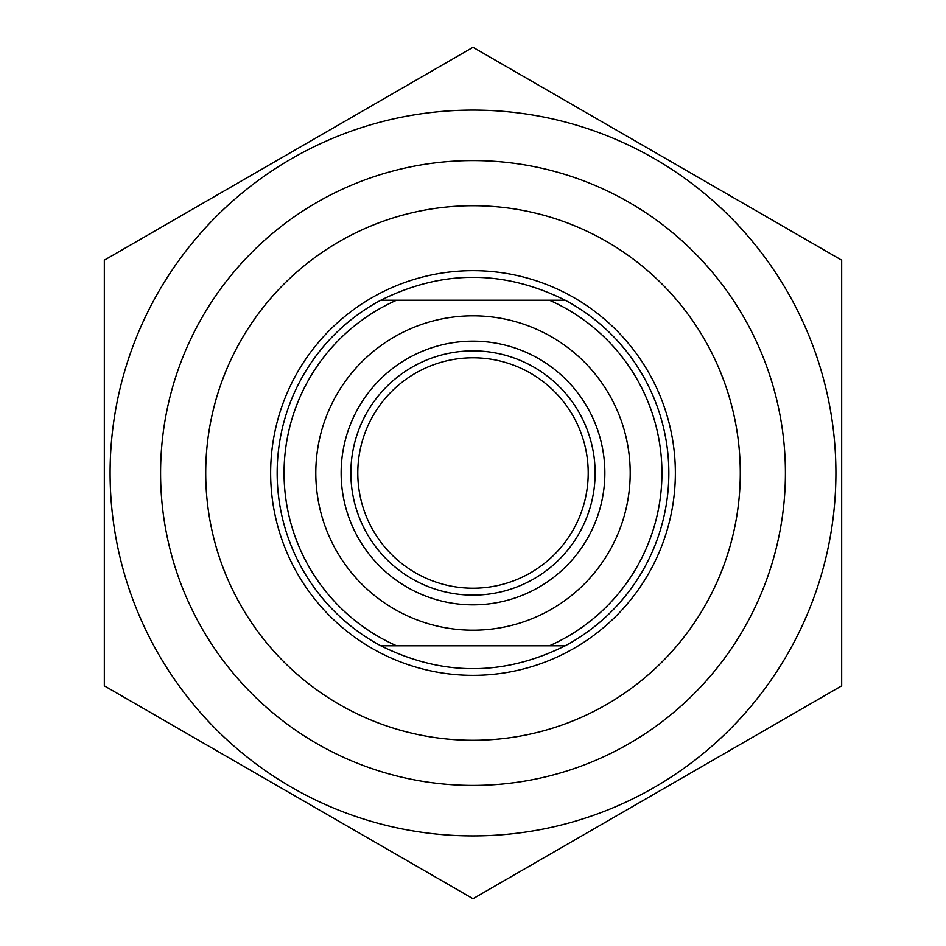 <?xml version="1.0" encoding="UTF-8"?>
<svg xmlns="http://www.w3.org/2000/svg" width="946" height="946" viewBox="0 0 946 946"><rect width="100%" height="100%" fill="white"/><g stroke="black" fill="none" stroke-linecap="round" stroke-linejoin="round"><path stroke-width="1.42" d="M473 110.091A362.909 362.909 0 0 0 158.715 654.455A362.909 362.909 0 0 0 787.285 654.455A362.909 362.909 0 0 0 473 110.091M104.332 260.15L473 47.3L841.668 260.15L841.668 685.85L473 898.7L104.332 685.85L104.332 260.15M160.584 473A312.417 312.417 0 0 0 629.208 743.556A312.417 312.417 0 0 0 629.208 202.444A312.417 312.417 0 0 0 160.584 473M380.836 300.189C442.279 269.693 503.721 269.693 565.164 300.189L380.836 300.189A195.857 195.857 0 0 0 380.836 645.811L565.164 645.811C503.721 676.307 442.279 676.307 380.836 645.811M565.164 645.811A195.857 195.857 0 0 0 565.164 300.189M549.39 300.189A188.94 188.94 0 0 1 549.39 645.811M473 604.861A131.861 131.861 0 0 1 341.139 473A131.861 131.861 0 0 1 473 341.139A131.861 131.861 0 0 1 604.861 473A131.861 131.861 0 0 1 473 604.861M396.611 645.811A188.94 188.94 0 0 1 396.611 300.189M473 315.798A157.202 157.202 0 0 0 336.859 551.601A157.202 157.202 0 0 0 609.141 551.601A157.202 157.202 0 0 0 473 315.798M205.72 473A267.28 267.28 0 0 1 473 205.72A267.28 267.28 0 0 1 740.28 473A267.28 267.28 0 0 1 473 740.28A267.28 267.28 0 0 1 205.72 473M595.117 473A122.117 122.117 0 0 0 411.936 367.237A122.117 122.117 0 0 0 411.936 578.763A122.117 122.117 0 0 0 595.117 473M357.789 473A115.211 115.211 0 0 1 473 357.789A115.211 115.211 0 0 1 588.211 473A115.211 115.211 0 0 1 473 588.211A115.211 115.211 0 0 1 357.789 473M675.361 473A202.361 202.361 0 0 0 473 270.639A202.361 202.361 0 0 0 270.639 473A202.361 202.361 0 0 0 473 675.361A202.361 202.361 0 0 0 675.361 473"/></g></svg>
